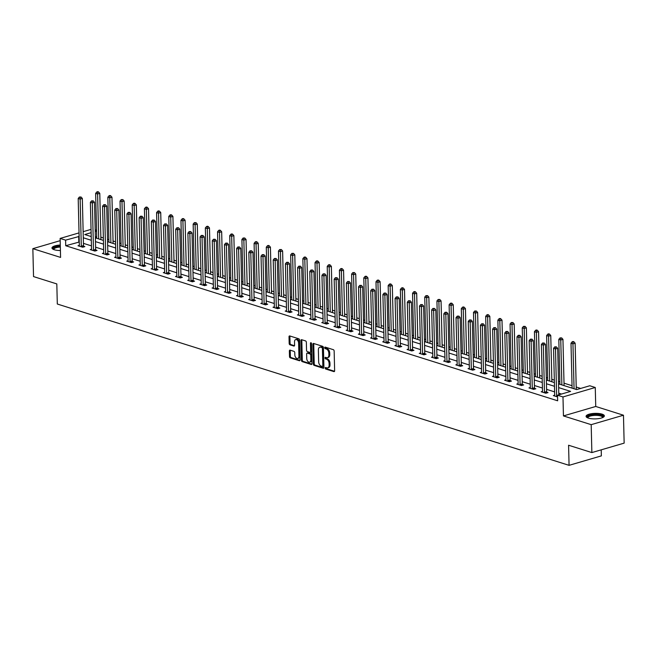 <?xml version="1.0" encoding="UTF-8"?>
<svg xmlns="http://www.w3.org/2000/svg" width="657" height="657" viewBox="0 0 657 657"><rect width="100%" height="100%" fill="white"/><g stroke="black" fill="none" stroke-linecap="round" stroke-linejoin="round"><path stroke-width="0.99" d="M325.19 368.101A0.805 0.509 -106.3 0 0 325.741 369.045L333.896 371.607A1.15 0.723 -106.3 0 0 334.191 371.616A1.15 0.723 -106.3 0 0 334.635 370.753L334.15 351.027A1.15 0.723 -106.3 0 0 333.354 349.688L325.207 347.118A0.805 0.509 -106.3 0 0 325.248 348.653L326.299 348.99A3.679 2.324 -106.3 0 1 328.845 353.269L328.878 354.911A3.679 2.324 -106.3 0 1 327.457 357.671A3.679 2.324 -106.3 0 1 326.513 357.646L325.461 357.318A0.805 0.509 -106.3 0 0 325.494 358.845L326.554 359.182A3.679 2.324 -106.3 0 1 329.091 363.461L329.132 365.103A3.679 2.324 -106.3 0 1 327.712 367.863A3.679 2.324 -106.3 0 1 326.759 367.838L325.708 367.509A0.805 0.509 -106.3 0 0 325.19 368.101M326.077 367.624A0.805 0.509 -106.3 0 0 326.619 368.782L334.536 371.279M325.585 347.241A0.805 0.509 -106.3 0 0 326.118 348.399L327.17 348.736L326.299 348.99M325.831 357.433A0.805 0.509 -106.3 0 0 326.365 358.591L327.424 358.927L326.554 359.182M60.288 245.028A9.141 2.759 -1.4 0 0 51.969 247.985A9.141 2.759 -1.4 0 0 54.301 249.75A9.141 2.759 -1.4 0 0 60.419 250.522M588.409 418.115A9.141 2.759 -1.4 0 0 598.511 418.624A9.141 2.759 -1.4 0 0 604.35 415.897A9.141 2.759 -1.4 0 0 602.017 414.132A9.141 2.759 -1.4 0 0 591.924 413.623A9.141 2.759 -1.4 0 0 586.077 416.341A9.141 2.759 -1.4 0 0 588.409 418.115M290.107 350.14A1.15 0.723 -106.3 0 0 289.811 350.132A1.15 0.723 -106.3 0 0 289.367 350.994L289.499 356.529A1.15 0.723 -106.3 0 0 290.295 357.868L299.346 360.718A1.15 0.723 -106.3 0 0 299.641 360.726A1.15 0.723 -106.3 0 0 300.085 359.864L299.6 340.137A1.15 0.723 -106.3 0 0 298.812 338.798L289.762 335.949A1.15 0.723 -106.3 0 0 289.458 335.941A1.15 0.723 -106.3 0 0 289.014 336.803L289.179 343.488A1.15 0.723 -106.3 0 0 289.975 344.826L293.851 346.042A1.15 0.723 -106.3 0 0 294.147 346.05A1.15 0.723 -106.3 0 0 294.591 345.188L294.508 341.878A3.08 1.938 -106.3 0 1 295.691 339.57A3.08 1.938 -106.3 0 1 298.607 343.168L298.927 356.16A3.08 1.938 -106.3 0 1 297.744 358.459A3.08 1.938 -106.3 0 1 294.821 354.862L294.771 352.702A1.15 0.723 -106.3 0 0 293.975 351.364L290.107 350.14M79.259 242.039L65.725 245.734L65.593 240.15L60.124 238.425L79.037 232.89M591.867 452.574L591.185 424.66L623.468 415.216L624.15 443.13L591.867 452.574L568.584 445.241L569.069 465.337L57.307 304.019L56.814 283.923L33.532 276.581L32.85 248.666L60.584 257.413L60.124 238.425M623.468 415.216L595.735 406.469L563.443 415.922L591.185 424.66M563.443 415.922L562.983 396.943L557.514 395.218L570.605 391.383L558.647 387.614M65.725 245.734L557.645 400.795L557.514 395.218M313.348 364.044A1.15 0.723 -106.3 0 0 314.145 365.382L323.195 368.24A1.15 0.723 -106.3 0 0 323.49 368.248A1.15 0.723 -106.3 0 0 323.934 367.386L323.449 347.652A1.15 0.723 -106.3 0 0 322.661 346.321L313.611 343.463A1.15 0.723 -106.3 0 0 313.315 343.455A1.15 0.723 -106.3 0 0 312.872 344.317L313.348 364.044L314.227 363.789A1.15 0.723 -106.3 0 0 315.015 365.128L323.844 367.912M311.27 364.479L302.22 361.629A1.15 0.723 -106.3 0 1 301.423 360.291L300.947 340.564A1.15 0.723 -106.3 0 1 301.391 339.702A1.15 0.723 -106.3 0 1 301.686 339.71L305.554 340.926A1.15 0.723 -106.3 0 1 306.351 342.264L306.548 350.263A1.15 0.723 -106.3 0 0 307.336 351.602L309.907 352.415A1.15 0.723 -106.3 0 0 310.203 352.423A1.15 0.723 -106.3 0 0 310.646 351.561L310.449 343.225A0.805 0.509 -106.3 0 1 311.517 343.57L312.009 363.625A1.15 0.723 -106.3 0 1 311.566 364.487A1.15 0.723 -106.3 0 1 311.27 364.479L311.812 364.323M60.181 240.667L32.85 248.666M569.069 465.337L601.36 455.884L601.212 449.84M561.489 394.052L558.779 393.198M554.615 391.884L546.591 389.355M542.427 388.041L534.404 385.511M530.24 384.197L522.216 381.668M518.053 380.362L510.029 377.832M505.857 376.518L497.842 373.989M493.67 372.675L485.654 370.146M481.482 368.832L473.459 366.302M469.295 364.988L461.271 362.459M457.108 361.145L449.084 358.615M444.92 357.309L436.897 354.78M432.725 353.466L424.709 350.937M420.537 349.623L412.522 347.093M408.35 345.779L400.327 343.25M396.163 341.936L388.139 339.406M383.975 338.092L375.952 335.563M371.788 334.249L363.764 331.728M359.601 330.414L351.577 327.884M347.405 326.57L339.39 324.041M335.218 322.727L327.202 320.197M323.03 318.883L315.007 316.354M310.843 315.04L302.82 312.51M298.656 311.196L290.632 308.675M286.468 307.361L278.445 304.832M274.273 303.518L266.257 300.988M262.086 299.674L254.07 297.145M249.898 295.831L241.875 293.301M237.711 291.987L229.687 289.458M225.523 288.144L217.5 285.623M213.336 284.309L205.312 281.779M201.149 280.465L193.125 277.936M188.953 276.622L180.938 274.092M176.766 272.778L168.75 270.249M164.579 268.935L156.555 266.405M152.391 265.091L144.368 262.57M140.204 261.256L132.18 258.727M128.016 257.413L119.993 254.883M115.821 253.569L107.805 251.04M103.634 249.726L95.618 247.196M91.446 245.882L83.423 243.353M554.697 395.202L553.35 395.596L557.555 396.918M542.51 391.358L541.163 391.753L545.852 393.231L548.028 392.59L546.764 392.196M530.322 387.515L528.975 387.909L533.656 389.387L535.841 388.755L534.576 388.353M518.127 383.68L516.78 384.074L521.469 385.552L523.654 384.912L522.389 384.509M505.939 379.836L504.592 380.231L509.282 381.709L511.466 381.068L510.202 380.666M493.752 375.993L492.405 376.387L497.094 377.865L499.279 377.225L498.014 376.831M481.565 372.149L480.218 372.544L484.907 374.022L487.083 373.381L485.819 372.987M469.377 368.306L468.03 368.7L472.72 370.178L474.896 369.538L473.631 369.144M457.19 364.463L455.843 364.857L460.524 366.335L462.709 365.703L461.444 365.3M445.003 360.627L443.647 361.022L448.337 362.492L450.521 361.859L449.257 361.457M432.807 356.784L431.46 357.178L436.149 358.656L438.334 358.016L437.069 357.613M420.62 352.94L419.273 353.335L423.962 354.813L426.147 354.172L424.882 353.778M408.432 349.097L407.085 349.491L411.775 350.969L413.951 350.329L412.686 349.935M396.245 345.253L394.898 345.648L399.587 347.126L401.764 346.485L400.499 346.091M384.058 341.41L382.711 341.804L387.4 343.283L389.576 342.65L388.312 342.248M371.87 337.575L370.523 337.969L375.204 339.439L377.389 338.807L376.124 338.404M359.675 333.731L358.328 334.126L363.017 335.604L365.202 334.963L363.937 334.561M347.487 329.888L346.14 330.282L350.83 331.76L353.014 331.12L351.75 330.717M335.3 326.044L333.953 326.439L338.642 327.917L340.827 327.276L339.562 326.882M323.113 322.201L321.766 322.595L326.455 324.073L328.631 323.433L327.367 323.039M310.925 318.358L309.578 318.752L314.268 320.23L316.444 319.598L315.179 319.195M298.738 314.514L297.391 314.908L302.072 316.387L304.257 315.754L302.992 315.352M286.551 310.679L285.195 311.073L289.885 312.551L292.069 311.911L290.805 311.508M274.355 306.835L273.008 307.23L277.697 308.708L279.882 308.067L278.617 307.665M262.168 302.992L260.821 303.386L265.51 304.864L267.695 304.224L266.43 303.83M249.98 299.149L248.633 299.543L253.323 301.021L255.499 300.38L254.234 299.986M237.793 295.305L236.446 295.699L241.135 297.178L243.312 296.537L242.047 296.143M225.606 291.462L224.259 291.856L228.948 293.334L231.124 292.702L229.86 292.299M213.418 287.626L212.071 288.021L216.753 289.499L218.937 288.858L217.672 288.456M201.223 283.783L199.876 284.177L204.565 285.655L206.75 285.015L205.485 284.612M189.035 279.939L187.688 280.334L192.378 281.812L194.562 281.171L193.298 280.777M176.848 276.096L175.501 276.49L180.19 277.968L182.375 277.328L181.11 276.934M164.661 272.253L163.314 272.647L168.003 274.125L170.179 273.484L168.915 273.09M152.473 268.409L151.126 268.803L155.816 270.282L157.992 269.649L156.727 269.247M140.286 264.574L138.939 264.968L143.62 266.446L145.805 265.806L144.54 265.403M128.099 260.73L126.744 261.125L131.433 262.603L133.617 261.962L132.353 261.56M115.903 256.887L114.556 257.281L119.245 258.759L121.43 258.119L120.165 257.725M103.716 253.044L102.369 253.438L107.058 254.916L109.243 254.275L107.978 253.881M91.528 249.2L90.181 249.594L94.871 251.073L97.047 250.432L95.782 250.038M79.341 245.357L77.994 245.751L82.683 247.229L84.86 246.597L83.595 246.194M580.689 388.435L576.205 387.022M572.042 385.708L564.018 383.179M559.854 381.865L558.491 381.438M554.327 380.124L551.831 379.335M547.667 378.021L546.304 377.594M542.14 376.28L539.643 375.492M535.471 374.178L534.116 373.751M529.953 372.437L527.456 371.648M523.284 370.334L521.929 369.907M517.765 368.593L515.269 367.813M511.097 366.499L509.742 366.064M505.57 364.758L503.073 363.97M498.909 362.656L497.554 362.229M493.382 360.915L490.886 360.126M486.722 358.812L485.367 358.385M481.195 357.071L478.698 356.283M474.535 354.969L473.171 354.542M469.008 353.228L466.511 352.439M462.339 351.125L460.984 350.698M456.82 349.384L454.324 348.596M450.152 347.282L448.797 346.855M444.633 345.541L442.136 344.753M437.964 343.447L436.609 343.011M432.437 341.706L429.941 340.917M425.777 339.603L424.422 339.176M420.25 337.862L417.753 337.074M413.59 335.76L412.235 335.333M408.063 334.019L405.566 333.23M401.402 331.916L400.039 331.489M395.875 330.175L393.379 329.387M389.215 328.073L387.852 327.646M383.688 326.332L381.191 325.543M377.019 324.23L375.664 323.802M371.501 322.488L369.004 321.7M364.832 320.394L363.477 319.959M359.313 318.645L356.817 317.865M352.645 316.551L351.29 316.124M347.118 314.81L344.621 314.021M340.457 312.707L339.102 312.28M334.93 310.966L332.434 310.178M328.27 308.864L326.915 308.437M322.743 307.123L320.246 306.334M316.083 305.02L314.719 304.593M310.556 303.279L308.059 302.491M303.887 301.177L302.532 300.75M298.368 299.436L295.872 298.648M291.7 297.334L290.345 296.907M286.181 295.593L283.684 294.812M279.512 293.498L278.157 293.071M273.985 291.757L271.489 290.969M267.325 289.655L265.97 289.228M261.798 287.914L259.301 287.125M255.138 285.811L253.783 285.384M249.611 284.07L247.114 283.282M242.95 281.968L241.587 281.541M237.423 280.227L234.927 279.439M230.763 278.125L229.4 277.697M225.236 276.383L222.739 275.595M218.567 274.281L217.212 273.854M213.049 272.54L210.552 271.76M206.38 270.446L205.025 270.019M200.861 268.705L198.365 267.916M194.193 266.602L192.838 266.175M188.666 264.861L186.169 264.073M182.005 262.759L180.65 262.332M176.478 261.018L173.982 260.229M169.818 258.915L168.463 258.488M164.291 257.174L161.794 256.386M157.631 255.072L156.267 254.645M152.104 253.331L149.607 252.543M145.435 251.229L144.08 250.802M139.916 249.488L137.42 248.707M133.248 247.393L131.893 246.966M127.729 245.652L125.232 244.864M121.06 243.55L119.705 243.123M115.533 241.809L113.037 241.02M108.873 239.706L107.518 239.279M103.346 237.965L100.85 237.177M96.702 236.668L95.364 237.054M95.191 229.851L96.546 230.278M558.557 383.877L576.706 389.593L589.797 385.766L595.267 387.49L562.983 396.943M595.735 406.469L595.267 387.49M83.143 231.691L91.044 229.375M79.119 236.463L65.593 240.15M554.475 386.3L546.46 383.77M542.288 382.456L534.272 379.935M530.1 378.621L522.077 376.091M517.913 374.777L509.889 372.248M505.726 370.934L497.702 368.405M493.538 367.091L485.515 364.561M481.351 363.247L473.327 360.718M469.155 359.404L461.14 356.882M456.968 355.568L448.945 353.039M444.781 351.725L436.757 349.195M432.593 347.882L424.57 345.352M420.406 344.038L412.382 341.509M408.219 340.195L400.195 337.665M396.023 336.351L388.008 333.822M383.836 332.516L375.82 329.986M371.648 328.672L363.625 326.143M359.461 324.829L351.438 322.3M347.274 320.986L339.25 318.456M335.086 317.142L327.063 314.613M322.891 313.299L314.875 310.769M310.704 309.463L302.688 306.934M298.516 305.62L290.493 303.091M286.329 301.777L278.305 299.247M274.141 297.933L266.118 295.404M261.954 294.09L253.93 291.56M249.767 290.246L241.743 287.717M237.571 286.403L229.556 283.881M225.384 282.567L217.368 280.038M213.197 278.724L205.173 276.195M201.009 274.881L192.986 272.351M188.822 271.037L180.798 268.508M176.634 267.194L168.611 264.664M164.439 263.35L156.423 260.829M152.252 259.515L144.236 256.986M140.064 255.672L132.041 253.142M127.877 251.828L119.853 249.299M115.689 247.985L107.666 245.455M103.502 244.141L95.479 241.612M91.315 240.298L83.291 237.777M91.126 232.677L84.786 234.533L91.216 236.561M95.388 237.875L103.412 240.405M107.576 241.719L115.599 244.24M119.763 245.554L127.787 248.083M131.95 249.397L139.974 251.927M144.138 253.241L152.161 255.77M156.333 257.084L164.349 259.614M168.52 260.928L176.544 263.457M180.708 264.771L188.731 267.292M192.895 268.606L200.919 271.136M205.083 272.45L213.106 274.979M217.27 276.293L225.294 278.823M229.465 280.137L237.481 282.666M241.653 283.98L249.668 286.509M253.84 287.823L261.864 290.345M266.028 291.659L274.051 294.188M278.215 295.502L286.238 298.032M290.402 299.346L298.426 301.875M302.59 303.189L310.613 305.719M314.785 307.033L322.801 309.562M326.972 310.876L334.996 313.397M339.16 314.711L347.183 317.241M351.347 318.555L359.371 321.084M363.535 322.398L371.558 324.928M375.722 326.242L383.745 328.771M387.917 330.085L395.933 332.614M400.105 333.928L408.12 336.458M412.292 337.764L420.316 340.293M424.479 341.607L432.503 344.137M436.667 345.451L444.69 347.98M448.854 349.294L456.878 351.824M461.05 353.137L469.065 355.667M473.237 356.981L481.252 359.51M485.424 360.824L493.448 363.346M497.612 364.66L505.635 367.189M509.799 368.503L517.823 371.033M521.987 372.347L530.01 374.876M534.174 376.19L542.197 378.719M546.369 380.033L554.385 382.563M96.571 231.083L95.232 231.478M78.815 241.899L78.684 236.323M327.712 367.863L328.582 367.608A3.679 2.324 -106.3 0 0 330.003 364.849L329.132 365.103M327.424 358.927A3.679 2.324 -106.3 0 1 329.962 363.206L330.003 364.849M327.457 357.671L328.336 357.416A3.679 2.324 -106.3 0 0 329.757 354.657L328.878 354.911M327.17 348.736A3.679 2.324 -106.3 0 1 329.715 353.014L329.757 354.657M313.832 343.537A1.15 0.723 -106.3 0 0 313.742 344.063L314.227 363.789M322.316 366.434A0.805 0.509 -106.3 0 0 322.833 365.842L322.406 348.522A0.805 0.509 -106.3 0 0 321.856 347.586L320.739 347.233A3.679 2.324 -106.3 0 0 319.795 347.208A3.679 2.324 -106.3 0 0 318.374 349.967L318.661 361.802A3.679 2.324 -106.3 0 0 321.199 366.089L322.316 366.434M323.187 366.179A0.805 0.509 -106.3 0 0 323.704 365.579L322.833 365.842M319.795 347.208L320.665 346.953A3.679 2.324 -106.3 0 1 321.61 346.978L322.727 347.331A0.805 0.509 -106.3 0 1 323.285 348.267L323.704 365.579M311.911 364.15L303.091 361.366L302.22 361.629M301.908 339.776A1.15 0.723 -106.3 0 0 301.818 340.301L302.302 360.036A1.15 0.723 -106.3 0 0 303.091 361.366M310.777 352.16A1.15 0.723 -106.3 0 0 311.081 352.168A1.15 0.723 -106.3 0 0 311.525 351.306L311.319 342.97L310.449 343.225M306.745 358.566A3.08 1.938 -106.3 0 0 309.661 362.163A3.08 1.938 -106.3 0 0 310.851 359.864L310.736 355.281A1.15 0.723 -106.3 0 0 309.948 353.951L307.377 353.137A1.15 0.723 -106.3 0 0 307.082 353.129A1.15 0.723 -106.3 0 0 306.638 353.992L306.745 358.566M309.661 362.163L310.539 361.908A3.08 1.938 -106.3 0 0 311.722 359.609L310.851 359.864M307.706 353.039A1.15 0.723 -106.3 0 1 307.952 352.875A1.15 0.723 -106.3 0 1 308.248 352.883L310.818 353.688A1.15 0.723 -106.3 0 1 311.615 355.026L311.722 359.609M297.744 358.459L298.615 358.205A3.08 1.938 -106.3 0 0 299.797 355.897L298.927 356.16M295.691 339.57L296.57 339.316A3.08 1.938 -106.3 0 1 299.485 342.913L299.797 355.897M289.983 336.014A1.15 0.723 -106.3 0 0 289.893 336.548L290.057 343.233A1.15 0.723 -106.3 0 0 290.846 344.572L294.492 345.722M290.328 350.214A1.15 0.723 -106.3 0 0 290.238 350.739L290.369 356.275A1.15 0.723 -106.3 0 0 291.166 357.613L299.986 360.389M576.271 389.453L575.138 343.2L572.953 343.833L570.999 343.217L572.099 388.139M574.054 388.755L572.953 343.833L572.986 342.01L573.865 341.755L573.076 341.509L572.206 341.763L572.986 342.01M570.999 343.217L572.206 341.763M573.865 341.755L575.138 343.2M558.82 394.832L557.686 348.309L555.502 348.941L556.651 396.064A1.174 0.739 -106.3 0 0 556.725 396.5L556.775 396.672M555.535 347.118L556.413 346.863L554.754 346.871L555.535 347.118L555.502 348.941L553.547 348.325L554.705 395.448A1.174 0.739 -106.3 0 1 554.656 395.843L554.615 395.999M557.686 348.309L556.413 346.863M554.754 346.871L553.547 348.325M587.621 417.827A7.909 2.39 178.6 0 1 587.728 416.439A7.909 2.39 178.6 0 1 597.476 414.674A7.909 2.39 178.6 0 1 602.88 417.45M602.543 417.606A7.326 2.209 -1.4 0 0 602.568 417.392A7.326 2.209 -1.4 0 0 596.375 415.364A7.326 2.209 -1.4 0 0 588.294 417.039A7.326 2.209 -1.4 0 0 587.933 417.753A7.326 2.209 -1.4 0 0 587.966 417.967M604.21 416.398A9.083 2.743 -1.4 0 0 595.989 414.263A9.083 2.743 -1.4 0 0 586.611 416.349A9.083 2.743 -1.4 0 0 586.241 416.842M60.304 245.94A9.083 2.743 -1.4 0 0 52.133 248.477M53.504 249.463A7.909 2.39 178.6 0 1 60.313 246.293M60.337 247.032A7.326 2.209 -1.4 0 0 53.817 249.389A7.326 2.209 -1.4 0 0 53.858 249.603M564.076 385.618L562.95 339.357L560.766 339.989L558.811 339.382L559.912 384.304M561.866 384.92L560.766 339.989L560.799 338.166L561.669 337.912L560.019 337.92L560.799 338.166M558.811 339.382L560.019 337.92M561.669 337.912L562.95 339.357M551.888 381.774L550.763 335.513L548.579 336.154L546.624 335.538L547.724 380.46M549.679 381.076L548.579 336.154L548.611 334.323L549.482 334.068L548.702 333.822L547.831 334.076L548.611 334.323M546.624 335.538L547.831 334.076M549.482 334.068L550.763 335.513M544.464 392.221L546.649 391.58L545.499 344.465L543.314 345.106L544.464 392.221A1.174 0.739 -106.3 0 0 544.53 392.656L544.587 392.837M543.347 343.274L544.218 343.02L542.567 343.028L543.347 343.274L543.314 345.106L541.36 344.49L542.51 391.605A1.174 0.739 -106.3 0 1 542.468 392.007L542.427 392.155M546.649 391.58A1.174 0.739 -106.3 0 0 546.714 392.015L546.961 392.902M545.499 344.465L544.218 343.02M542.567 343.028L541.36 344.49M532.277 388.377L534.461 387.737L533.312 340.622L531.127 341.262L532.277 388.377A1.174 0.739 -106.3 0 0 532.342 388.813L532.392 388.993M531.16 339.431L532.03 339.176L530.38 339.184L531.16 339.431L531.127 341.262L529.172 340.646L530.322 387.761A1.174 0.739 -106.3 0 1 530.281 388.164L530.24 388.312M534.461 387.737A1.174 0.739 -106.3 0 0 534.527 388.172L534.773 389.067M533.312 340.622L532.03 339.176M530.38 339.184L529.172 340.646M539.701 377.931L538.568 331.67L536.391 332.311L534.437 331.695L535.537 376.617M537.483 377.233L536.391 332.311L536.424 330.479L537.295 330.225L536.514 329.978L535.644 330.233L536.424 330.479M534.437 331.695L535.644 330.233M537.295 330.225L538.568 331.67M527.514 374.088L526.38 327.827L524.204 328.467L522.249 327.851L523.342 372.774M525.296 373.39L524.204 328.467L524.237 326.636L525.107 326.381L523.457 326.389L524.237 326.636M522.249 327.851L523.457 326.389M525.107 326.381L526.38 327.827M515.326 370.244L514.193 323.983L512.008 324.624L510.062 324.008L511.154 368.93M513.109 369.546L512.008 324.624L512.049 322.801L512.92 322.538L511.261 322.554L512.049 322.801M510.062 324.008L511.261 322.554M512.92 322.538L514.193 323.983M520.089 384.534L522.274 383.902L521.116 336.778L518.94 337.419L520.089 384.534A1.174 0.739 -106.3 0 0 520.155 384.969L520.204 385.15M518.973 335.587L519.843 335.333L518.192 335.341L518.973 335.587L518.94 337.419L516.985 336.803L518.135 383.918A1.174 0.739 -106.3 0 1 518.094 384.32L518.044 384.468M522.274 383.902A1.174 0.739 -106.3 0 0 522.34 384.329L522.586 385.224M521.116 336.778L519.843 335.333M518.192 335.341L516.985 336.803M507.902 380.69L510.078 380.058L508.929 332.935L506.752 333.575L507.902 380.69A1.174 0.739 -106.3 0 0 507.968 381.126L508.017 381.306M506.785 331.752L507.656 331.489L506.005 331.506L506.785 331.752L506.752 333.575L504.798 332.959L505.947 380.083A1.174 0.739 -106.3 0 1 505.898 380.477L505.857 380.625M510.078 380.058A1.174 0.739 -106.3 0 0 510.152 380.493L510.399 381.38M508.929 332.935L507.656 331.489M506.005 331.506L504.798 332.959M495.715 376.855L497.891 376.215L496.741 329.091L494.557 329.732L495.715 376.855A1.174 0.739 -106.3 0 0 495.78 377.29L495.83 377.463M494.598 327.909L495.468 327.654L493.809 327.662L494.598 327.909L494.557 329.732L492.61 329.116L493.76 376.239A1.174 0.739 -106.3 0 1 493.711 376.633L493.67 376.781M497.891 376.215A1.174 0.739 -106.3 0 0 497.957 376.65L498.211 377.537M496.741 329.091L495.468 327.654M493.809 327.662L492.61 329.116M503.139 366.401L502.005 320.148L499.821 320.78L497.866 320.164L498.967 365.087M500.921 365.703L499.821 320.78L499.854 318.957L500.733 318.702L499.944 318.456L499.074 318.711L499.854 318.957M497.866 320.164L499.074 318.711M500.733 318.702L502.005 320.148M483.527 373.012L485.704 372.371L484.554 325.256L482.369 325.888L483.527 373.012A1.174 0.739 -106.3 0 0 483.593 373.447L483.642 373.619M482.402 324.065L483.281 323.811L481.622 323.819L482.402 324.065L482.369 325.888L480.415 325.272L481.573 372.396A1.174 0.739 -106.3 0 1 481.524 372.79L481.482 372.946M485.704 372.371A1.174 0.739 -106.3 0 0 485.769 372.806L486.024 373.693M484.554 325.256L483.281 323.811M481.622 323.819L480.415 325.272M490.943 362.565L489.818 316.304L487.634 316.937L485.679 316.329L486.78 361.251M488.734 361.867L487.634 316.937L487.666 315.114L488.537 314.859L487.757 314.613L486.886 314.867L487.666 315.114M485.679 316.329L486.886 314.867M488.537 314.859L489.818 316.304M471.332 369.168L473.516 368.528L472.367 321.413L470.182 322.053L471.332 369.168A1.174 0.739 -106.3 0 0 471.406 369.604L471.455 369.784M470.215 320.222L471.085 319.967L469.435 319.975L470.215 320.222L470.182 322.053L468.227 321.437L469.385 368.552A1.174 0.739 -106.3 0 1 469.336 368.955L469.295 369.103M473.516 368.528A1.174 0.739 -106.3 0 0 473.582 368.963L473.837 369.85M472.367 321.413L471.085 319.967M469.435 319.975L468.227 321.437M478.756 358.722L477.631 312.461L475.446 313.102L473.492 312.486L474.592 357.408M476.547 358.024L475.446 313.102L475.479 311.27L476.35 311.016L474.699 311.024L475.479 311.27M473.492 312.486L474.699 311.024M476.35 311.016L477.631 312.461M459.144 365.325L461.329 364.684L460.179 317.569L457.995 318.21L459.144 365.325A1.174 0.739 -106.3 0 0 459.21 365.76L459.259 365.941M458.028 316.378L458.898 316.124L457.247 316.132L458.028 316.378L457.995 318.21L456.04 317.594L457.19 364.709A1.174 0.739 -106.3 0 1 457.149 365.111L457.108 365.259M461.329 364.684A1.174 0.739 -106.3 0 0 461.395 365.12L461.641 366.015M460.179 317.569L458.898 316.124M457.247 316.132L456.04 317.594M466.569 354.879L465.443 308.618L463.259 309.258L461.304 308.642L462.405 353.565M464.359 354.18L463.259 309.258L463.292 307.427L464.162 307.172L463.382 306.926L462.512 307.18L463.292 307.427M461.304 308.642L462.512 307.18M464.162 307.172L465.443 308.618M446.957 361.481L449.142 360.849L447.992 313.726L445.807 314.366L446.957 361.481A1.174 0.739 -106.3 0 0 447.023 361.917L447.072 362.097M445.84 312.535L446.711 312.28L445.06 312.289L445.84 312.535L445.807 314.366L443.853 313.75L445.003 360.865A1.174 0.739 -106.3 0 1 444.961 361.268L444.912 361.416M449.142 360.849A1.174 0.739 -106.3 0 0 449.207 361.276L449.454 362.171M447.992 313.726L446.711 312.28M445.06 312.289L443.853 313.75M454.381 351.035L453.248 304.774L451.072 305.415L449.117 304.799L450.217 349.721M452.164 350.337L451.072 305.415L451.104 303.583L451.975 303.329L451.195 303.082L450.324 303.337L451.104 303.583M449.117 304.799L450.324 303.337M451.975 303.329L453.248 304.774M434.77 357.638L436.954 357.006L435.796 309.882L433.62 310.523L434.77 357.638A1.174 0.739 -106.3 0 0 434.835 358.073L434.885 358.254M433.653 308.691L434.523 308.437L432.873 308.453L433.653 308.691L433.62 310.523L431.665 309.907L432.815 357.022A1.174 0.739 -106.3 0 1 432.766 357.424L432.725 357.572M436.954 357.006A1.174 0.739 -106.3 0 0 437.02 357.441L437.266 358.328M435.796 309.882L434.523 308.437M432.873 308.453L431.665 309.907M442.194 347.192L441.061 300.931L438.884 301.571L436.93 300.955L438.022 345.878M439.976 346.494L438.884 301.571L438.917 299.748L439.788 299.485L438.129 299.502L438.917 299.748M436.93 300.955L438.129 299.502M439.788 299.485L441.061 300.931M422.582 353.803L424.759 353.162L423.609 306.039L421.433 306.679L422.582 353.803A1.174 0.739 -106.3 0 0 422.648 354.238L422.697 354.41M421.466 304.856L422.336 304.602L420.677 304.61L421.466 304.856L421.433 306.679L419.478 306.063L420.628 353.187A1.174 0.739 -106.3 0 1 420.579 353.581L420.537 353.729M424.759 353.162A1.174 0.739 -106.3 0 0 424.833 353.597L425.079 354.484M423.609 306.039L422.336 304.602M420.677 304.61L419.478 306.063M430.007 343.348L428.873 297.095L426.689 297.728L424.742 297.112L425.835 342.034M427.789 342.65L426.689 297.728L426.722 295.905L427.6 295.65L425.941 295.658L426.722 295.905M424.742 297.112L425.941 295.658M427.6 295.65L428.873 297.095M410.395 349.959L412.571 349.319L411.422 302.204L409.237 302.836L410.395 349.959A1.174 0.739 -106.3 0 0 410.461 350.395L410.51 350.567M409.27 301.013L410.149 300.758L408.49 300.766L409.27 301.013L409.237 302.836L407.291 302.22L408.44 349.343A1.174 0.739 -106.3 0 1 408.391 349.738L408.35 349.894M412.571 349.319A1.174 0.739 -106.3 0 0 412.637 349.754L412.892 350.641M411.422 302.204L410.149 300.758M408.49 300.766L407.291 302.22M417.819 339.513L416.686 293.252L414.501 293.884L412.547 293.268L413.647 338.199M415.602 338.815L414.501 293.884L414.534 292.061L415.413 291.807L414.624 291.56L413.754 291.815L414.534 292.061M412.547 293.268L413.754 291.815M415.413 291.807L416.686 293.252M398.199 346.116L400.384 345.475L399.234 298.36L397.05 299.001L398.199 346.116A1.174 0.739 -106.3 0 0 398.273 346.551L398.323 346.732M397.083 297.169L397.961 296.915L396.302 296.923L397.083 297.169L397.05 299.001L395.095 298.385L396.253 345.5A1.174 0.739 -106.3 0 1 396.204 345.902L396.163 346.05M400.384 345.475A1.174 0.739 -106.3 0 0 400.45 345.911L400.704 346.797M399.234 298.36L397.961 296.915M396.302 296.923L395.095 298.385M405.624 335.67L404.498 289.409L402.314 290.049L400.359 289.433L401.46 334.356M403.414 334.971L402.314 290.049L402.347 288.218L403.217 287.963L402.437 287.717L401.567 287.971L402.347 288.218M400.359 289.433L401.567 287.971M403.217 287.963L404.498 289.409M386.012 342.272L388.197 341.632L387.047 294.517L384.862 295.157L386.012 342.272A1.174 0.739 -106.3 0 0 386.078 342.708L386.135 342.888M384.895 293.326L385.766 293.071L384.115 293.079L384.895 293.326L384.862 295.157L382.908 294.541L384.058 341.656A1.174 0.739 -106.3 0 1 384.017 342.059L383.975 342.207M388.197 341.632A1.174 0.739 -106.3 0 0 388.262 342.067L388.509 342.954M387.047 294.517L385.766 293.071M384.115 293.079L382.908 294.541M393.436 331.826L392.311 285.565L390.127 286.206L388.172 285.59L389.273 330.512M391.227 331.128L390.127 286.206L390.159 284.374L391.03 284.12L390.25 283.873L389.379 284.128L390.159 284.374M388.172 285.59L389.379 284.128M391.03 284.12L392.311 285.565M373.825 338.429L376.009 337.797L374.86 290.673L372.675 291.314L373.825 338.429A1.174 0.739 -106.3 0 0 373.89 338.864L373.94 339.045M372.708 289.482L373.578 289.228L371.928 289.236L372.708 289.482L372.675 291.314L370.72 290.698L371.87 337.813A1.174 0.739 -106.3 0 1 371.829 338.215L371.788 338.363M376.009 337.797A1.174 0.739 -106.3 0 0 376.075 338.224L376.321 339.119M374.86 290.673L373.578 289.228M371.928 289.236L370.72 290.698M381.249 327.983L380.116 281.722L377.939 282.362L375.985 281.746L377.085 326.669M379.032 327.285L377.939 282.362L377.972 280.531L378.843 280.276L378.062 280.03L377.192 280.284L377.972 280.531M375.985 281.746L377.192 280.284M378.843 280.276L380.116 281.722M361.637 334.585L363.822 333.953L362.664 286.83L360.488 287.47L361.637 334.585A1.174 0.739 -106.3 0 0 361.703 335.021L361.752 335.201M360.521 285.639L361.391 285.384L359.74 285.393L360.521 285.639L360.488 287.47L358.533 286.854L359.683 333.97A1.174 0.739 -106.3 0 1 359.642 334.372L359.593 334.52M363.822 333.953A1.174 0.739 -106.3 0 0 363.888 334.388L364.134 335.275M362.664 286.83L361.391 285.384M359.74 285.393L358.533 286.854M369.062 324.139L367.928 277.878L365.752 278.519L363.797 277.903L364.89 322.825M366.844 323.441L365.752 278.519L365.785 276.696L366.655 276.433L365.875 276.186L365.005 276.449L365.785 276.696M363.797 277.903L365.005 276.449M366.655 276.433L367.928 277.878M349.45 330.75L351.626 330.11L350.477 282.986L348.3 283.627L349.45 330.75A1.174 0.739 -106.3 0 0 349.516 331.185L349.565 331.358M348.333 281.804L349.204 281.549L347.553 281.557L348.333 281.804L348.3 283.627L346.346 283.011L347.496 330.134A1.174 0.739 -106.3 0 1 347.446 330.528L347.405 330.676M351.626 330.11A1.174 0.739 -106.3 0 0 351.7 330.545L351.947 331.432M350.477 282.986L349.204 281.549M347.553 281.557L346.346 283.011M356.874 320.296L355.741 274.043L353.556 274.675L351.61 274.059L352.702 318.982M354.657 319.598L353.556 274.675L353.597 272.852L354.468 272.598L352.809 272.606L353.597 272.852M351.61 274.059L352.809 272.606M354.468 272.598L355.741 274.043M337.263 326.907L339.439 326.266L338.289 279.151L336.105 279.783L337.263 326.907A1.174 0.739 -106.3 0 0 337.328 327.342L337.378 327.514M336.146 277.96L337.016 277.706L335.357 277.714L336.146 277.96L336.105 279.783L334.158 279.168L335.308 326.291A1.174 0.739 -106.3 0 1 335.259 326.685L335.218 326.841M339.439 326.266A1.174 0.739 -106.3 0 0 339.505 326.701L339.759 327.588M338.289 279.151L337.016 277.706M335.357 277.714L334.158 279.168M344.687 316.452L343.554 270.199L341.369 270.832L339.414 270.216L340.515 315.146M342.469 315.762L341.369 270.832L341.402 269.009L342.281 268.754L341.492 268.508L340.622 268.762L341.402 269.009M339.414 270.216L340.622 268.762M342.281 268.754L343.554 270.199M325.075 323.063L327.252 322.423L326.102 275.308L323.917 275.948L325.075 323.063A1.174 0.739 -106.3 0 0 325.141 323.499L325.19 323.679M323.95 274.117L324.829 273.862L323.17 273.87L323.95 274.117L323.917 275.948L321.963 275.332L323.121 322.447A1.174 0.739 -106.3 0 1 323.072 322.85L323.03 322.998M327.252 322.423A1.174 0.739 -106.3 0 0 327.317 322.858L327.572 323.745M326.102 275.308L324.829 273.862M323.17 273.87L321.963 275.332M332.491 312.617L331.366 266.356L329.182 266.997L327.227 266.381L328.328 311.303M330.282 311.919L329.182 266.997L329.214 265.165L330.085 264.911L329.305 264.664L328.434 264.919L329.214 265.165M327.227 266.381L328.434 264.919M330.085 264.911L331.366 266.356M312.88 319.22L315.064 318.579L313.915 271.464L311.73 272.105L312.88 319.22A1.174 0.739 -106.3 0 0 312.954 319.655L313.003 319.836M311.763 270.273L312.633 270.019L310.983 270.027L311.763 270.273L311.73 272.105L309.776 271.489L310.933 318.604A1.174 0.739 -106.3 0 1 310.884 319.006L310.843 319.154M315.064 318.579A1.174 0.739 -106.3 0 0 315.13 319.015L315.385 319.902M313.915 271.464L312.633 270.019M310.983 270.027L309.776 271.489M320.304 308.774L319.179 262.513L316.994 263.153L315.04 262.537L316.14 307.46M318.095 308.076L316.994 263.153L317.027 261.322L317.898 261.067L317.117 260.821L316.247 261.075L317.027 261.322M315.04 262.537L316.247 261.075M317.898 261.067L319.179 262.513M300.692 315.376L302.877 314.736L301.727 267.621L299.543 268.261L300.692 315.376A1.174 0.739 -106.3 0 0 300.758 315.812L300.807 315.992M299.576 266.43L300.446 266.175L298.795 266.184L299.576 266.43L299.543 268.261L297.588 267.645L298.738 314.76A1.174 0.739 -106.3 0 1 298.697 315.163L298.656 315.311M302.877 314.736A1.174 0.739 -106.3 0 0 302.943 315.171L303.189 316.066M301.727 267.621L300.446 266.175M298.795 266.184L297.588 267.645M308.117 304.93L306.983 258.669L304.807 259.31L302.852 258.694L303.953 303.616M305.907 304.232L304.807 259.31L304.84 257.478L305.71 257.224L304.93 256.977L304.06 257.232L304.84 257.478M302.852 258.694L304.06 257.232M305.71 257.224L306.983 258.669M288.505 311.533L290.69 310.901L289.532 263.777L287.355 264.418L288.505 311.533A1.174 0.739 -106.3 0 0 288.571 311.968L288.62 312.149M287.388 262.586L288.259 262.332L286.608 262.34L287.388 262.586L287.355 264.418L285.401 263.802L286.551 310.917A1.174 0.739 -106.3 0 1 286.509 311.319L286.46 311.467M290.69 310.901A1.174 0.739 -106.3 0 0 290.755 311.336L291.002 312.223M289.532 263.777L288.259 262.332M286.608 262.34L285.401 263.802M295.929 301.087L294.796 254.826L292.62 255.466L290.665 254.85L291.765 299.773M293.712 300.389L292.62 255.466L292.652 253.643L293.523 253.38L291.872 253.397L292.652 253.643M290.665 254.85L291.872 253.397M293.523 253.38L294.796 254.826M276.318 307.698L278.502 307.057L277.344 259.934L275.168 260.574L276.318 307.698A1.174 0.739 -106.3 0 0 276.383 308.133L276.433 308.305M275.201 258.751L276.071 258.497L274.421 258.505L275.201 258.751L275.168 260.574L273.213 259.958L274.363 307.082A1.174 0.739 -106.3 0 1 274.314 307.476L274.273 307.624M278.502 307.057A1.174 0.739 -106.3 0 0 278.568 307.492L278.814 308.379M277.344 259.934L276.071 258.497M274.421 258.505L273.213 259.958M283.742 297.243L282.609 250.982L280.432 251.623L278.478 251.007L279.57 295.929M281.525 296.545L280.432 251.623L280.465 249.8L281.336 249.545L279.677 249.553L280.465 249.8M278.478 251.007L279.677 249.553M281.336 249.545L282.609 250.982M264.13 303.854L266.307 303.214L265.157 256.099L262.981 256.731L264.13 303.854A1.174 0.739 -106.3 0 0 264.196 304.29L264.245 304.462M263.014 254.908L263.884 254.653L262.225 254.661L263.014 254.908L262.981 256.731L261.026 256.115L262.176 303.238A1.174 0.739 -106.3 0 1 262.127 303.633L262.086 303.789M266.307 303.214A1.174 0.739 -106.3 0 0 266.381 303.649L266.627 304.536M265.157 256.099L263.884 254.653M262.225 254.661L261.026 256.115M271.555 293.4L270.421 247.147L268.237 247.779L266.29 247.163L267.383 292.094M269.337 292.702L268.237 247.779L268.27 245.956L269.148 245.702L268.368 245.455L267.489 245.71L268.27 245.956M266.29 247.163L267.489 245.71M269.148 245.702L270.421 247.147M251.943 300.011L254.119 299.37L252.97 252.255L250.785 252.896L251.943 300.011A1.174 0.739 -106.3 0 0 252.009 300.446L252.058 300.627M250.818 251.064L251.697 250.81L250.038 250.818L250.818 251.064L250.785 252.896L248.839 252.28L249.988 299.395A1.174 0.739 -106.3 0 1 249.939 299.797L249.898 299.945M254.119 299.37A1.174 0.739 -106.3 0 0 254.185 299.806L254.44 300.692M252.97 252.255L251.697 250.81M250.038 250.818L248.839 252.28M259.367 289.565L258.234 243.304L256.049 243.944L254.095 243.328L255.195 288.251M257.15 288.866L256.049 243.944L256.082 242.113L256.961 241.858L256.173 241.612L255.302 241.866L256.082 242.113M254.095 243.328L255.302 241.866M256.961 241.858L258.234 243.304M239.748 296.167L241.932 295.527L240.782 248.412L238.598 249.052L239.748 296.167A1.174 0.739 -106.3 0 0 239.821 296.603L239.871 296.783M238.631 247.221L239.509 246.966L237.85 246.975L238.631 247.221L238.598 249.052L236.643 248.436L237.801 295.551A1.174 0.739 -106.3 0 1 237.752 295.954L237.711 296.102M241.932 295.527A1.174 0.739 -106.3 0 0 241.998 295.962L242.252 296.849M240.782 248.412L239.509 246.966M237.85 246.975L236.643 248.436M247.172 285.721L246.047 239.46L243.862 240.101L241.907 239.485L243.008 284.407M244.962 285.023L243.862 240.101L243.895 238.269L244.765 238.015L243.115 238.023L243.895 238.269M241.907 239.485L243.115 238.023M244.765 238.015L246.047 239.46M227.56 292.324L229.745 291.683L228.595 244.568L226.41 245.209L227.56 292.324A1.174 0.739 -106.3 0 0 227.626 292.759L227.683 292.94M226.443 243.377L227.314 243.123L225.663 243.131L226.443 243.377L226.41 245.209L224.456 244.593L225.606 291.708A1.174 0.739 -106.3 0 1 225.565 292.11L225.523 292.258M229.745 291.683A1.174 0.739 -106.3 0 0 229.81 292.119L230.057 293.014M228.595 244.568L227.314 243.123M225.663 243.131L224.456 244.593M234.984 281.878L233.859 235.617L231.675 236.257L229.72 235.641L230.821 280.564M232.775 281.18L231.675 236.257L231.707 234.426L232.578 234.171L231.798 233.925L230.927 234.179L231.707 234.426M229.72 235.641L230.927 234.179M232.578 234.171L233.859 235.617M215.373 288.48L217.557 287.848L216.408 240.725L214.223 241.365L215.373 288.48A1.174 0.739 -106.3 0 0 215.439 288.916L215.488 289.096M214.256 239.534L215.126 239.279L213.476 239.288L214.256 239.534L214.223 241.365L212.268 240.749L213.418 287.865A1.174 0.739 -106.3 0 1 213.377 288.267L213.336 288.415M217.557 287.848A1.174 0.739 -106.3 0 0 217.623 288.283L217.869 289.17M216.408 240.725L215.126 239.279M213.476 239.288L212.268 240.749M222.797 278.034L221.664 231.773L219.487 232.414L217.533 231.798L218.633 276.72M220.58 277.336L219.487 232.414L219.52 230.582L220.391 230.328L219.61 230.081L218.74 230.336L219.52 230.582M217.533 231.798L218.74 230.336M220.391 230.328L221.664 231.773M203.185 284.645L205.37 284.005L204.212 236.881L202.036 237.522L203.185 284.645A1.174 0.739 -106.3 0 0 203.251 285.072L203.3 285.253M202.069 235.699L202.939 235.436L201.288 235.452L202.069 235.699L202.036 237.522L200.081 236.906L201.231 284.029A1.174 0.739 -106.3 0 1 201.19 284.424L201.141 284.571M205.37 284.005A1.174 0.739 -106.3 0 0 205.436 284.44L205.682 285.327M204.212 236.881L202.939 235.436M201.288 235.452L200.081 236.906M210.61 274.191L209.476 227.93L207.3 228.57L205.345 227.954L206.438 272.877M208.392 273.493L207.3 228.57L207.333 226.747L208.203 226.493L207.423 226.246L206.553 226.501L207.333 226.747M205.345 227.954L206.553 226.501M208.203 226.493L209.476 227.93M190.998 280.802L193.174 280.161L192.025 233.046L189.848 233.678L190.998 280.802A1.174 0.739 -106.3 0 0 191.064 281.237L191.113 281.41M189.881 231.855L190.752 231.601L189.101 231.609L189.881 231.855L189.848 233.678L187.894 233.063L189.044 280.186A1.174 0.739 -106.3 0 1 188.994 280.58L188.953 280.736M193.174 280.161A1.174 0.739 -106.3 0 0 193.248 280.596L193.495 281.483M192.025 233.046L190.752 231.601M189.101 231.609L187.894 233.063M198.422 270.347L197.289 224.094L195.104 224.727L193.158 224.111L194.25 269.033M196.205 269.649L195.104 224.727L195.137 222.904L196.016 222.649L194.357 222.657L195.137 222.904M193.158 224.111L194.357 222.657M196.016 222.649L197.289 224.094M178.811 276.958L180.987 276.318L179.837 229.203L177.653 229.835L178.811 276.958A1.174 0.739 -106.3 0 0 178.876 277.394L178.926 277.574M177.686 228.012L178.564 227.757L176.905 227.765L177.686 228.012L177.653 229.835L175.706 229.227L176.856 276.342A1.174 0.739 -106.3 0 1 176.807 276.737L176.766 276.893M180.987 276.318A1.174 0.739 -106.3 0 0 181.053 276.753L181.307 277.64M179.837 229.203L178.564 227.757M176.905 227.765L175.706 229.227M186.235 266.512L185.102 220.251L182.917 220.892L180.962 220.276L182.063 265.198M184.017 265.814L182.917 220.892L182.95 219.06L183.829 218.806L183.04 218.559L182.17 218.814L182.95 219.06M180.962 220.276L182.17 218.814M183.829 218.806L185.102 220.251M166.623 273.115L168.8 272.474L167.65 225.359L165.465 226L166.623 273.115A1.174 0.739 -106.3 0 0 166.689 273.55L166.738 273.731M165.498 224.168L166.377 223.914L164.718 223.922L165.498 224.168L165.465 226L163.511 225.384L164.669 272.499A1.174 0.739 -106.3 0 1 164.62 272.901L164.579 273.049M168.8 272.474A1.174 0.739 -106.3 0 0 168.865 272.91L169.12 273.797M167.65 225.359L166.377 223.914M164.718 223.922L163.511 225.384M174.039 262.669L172.914 216.408L170.73 217.048L168.775 216.432L169.876 261.355M171.83 261.971L170.73 217.048L170.763 215.217L171.633 214.962L170.853 214.716L169.982 214.97L170.763 215.217M168.775 216.432L169.982 214.97M171.633 214.962L172.914 216.408M154.428 269.271L156.612 268.631L155.463 221.516L153.278 222.156L154.428 269.271A1.174 0.739 -106.3 0 0 154.502 269.707L154.551 269.887M153.311 220.325L154.181 220.07L152.531 220.079L153.311 220.325L153.278 222.156L151.324 221.54L152.481 268.656A1.174 0.739 -106.3 0 1 152.432 269.058L152.391 269.206M156.612 268.631A1.174 0.739 -106.3 0 0 156.678 269.066L156.933 269.961M155.463 221.516L154.181 220.07M152.531 220.079L151.324 221.54M161.852 258.825L160.727 212.564L158.542 213.205L156.588 212.589L157.688 257.511M159.643 258.127L158.542 213.205L158.575 211.373L159.446 211.119L158.666 210.872L157.795 211.127L158.575 211.373M156.588 212.589L157.795 211.127M159.446 211.119L160.727 212.564M142.24 265.428L144.425 264.796L143.275 217.672L141.091 218.313L142.24 265.428A1.174 0.739 -106.3 0 0 142.306 265.863L142.355 266.044M141.124 216.482L141.994 216.227L140.343 216.235L141.124 216.482L141.091 218.313L139.136 217.697L140.286 264.812A1.174 0.739 -106.3 0 1 140.245 265.214L140.204 265.362M144.425 264.796A1.174 0.739 -106.3 0 0 144.491 265.231L144.737 266.118M143.275 217.672L141.994 216.227M140.343 216.235L139.136 217.697M149.665 254.982L148.531 208.721L146.355 209.361L144.4 208.745L145.501 253.668M147.455 254.284L146.355 209.361L146.388 207.53L147.258 207.275L146.478 207.029L145.608 207.284L146.388 207.53M144.4 208.745L145.608 207.284M147.258 207.275L148.531 208.721M130.053 261.593L132.238 260.952L131.08 213.829L128.903 214.469L130.053 261.593A1.174 0.739 -106.3 0 0 130.119 262.02L130.168 262.2M128.936 212.646L129.807 212.383L128.156 212.4L128.936 212.646L128.903 214.469L126.949 213.853L128.099 260.977A1.174 0.739 -106.3 0 1 128.058 261.371L128.008 261.519M132.238 260.952A1.174 0.739 -106.3 0 0 132.303 261.387L132.55 262.274M131.08 213.829L129.807 212.383M128.156 212.4L126.949 213.853M137.477 251.138L136.344 204.877L134.168 205.518L132.213 204.902L133.314 249.824M135.26 250.44L134.168 205.518L134.2 203.695L135.071 203.44L134.291 203.194L133.42 203.448L134.2 203.695M132.213 204.902L133.42 203.448M135.071 203.44L136.344 204.877M117.866 257.749L120.05 257.109L118.892 209.994L116.716 210.626L117.866 257.749A1.174 0.739 -106.3 0 0 117.931 258.185L117.981 258.357M116.749 208.803L117.619 208.548L115.969 208.556L116.749 208.803L116.716 210.626L114.761 210.01L115.911 257.133A1.174 0.739 -106.3 0 1 115.862 257.528L115.821 257.675M120.05 257.109A1.174 0.739 -106.3 0 0 120.116 257.544L120.362 258.431M118.892 209.994L117.619 208.548M115.969 208.556L114.761 210.01M125.29 247.295L124.157 201.042L121.98 201.674L120.026 201.058L121.118 245.981M123.073 246.597L121.98 201.674L122.013 199.851L122.884 199.597L121.225 199.605L122.013 199.851M120.026 201.058L121.225 199.605M122.884 199.597L124.157 201.042M105.678 253.906L107.855 253.265L106.705 206.15L104.529 206.783L105.678 253.906A1.174 0.739 -106.3 0 0 105.744 254.341L105.793 254.514M104.562 204.959L105.432 204.705L103.773 204.713L104.562 204.959L104.529 206.783L102.574 206.167L103.724 253.29A1.174 0.739 -106.3 0 1 103.675 253.684L103.634 253.84M107.855 253.265A1.174 0.739 -106.3 0 0 107.929 253.701L108.175 254.588M106.705 206.15L105.432 204.705M103.773 204.713L102.574 206.167M113.103 243.46L111.969 197.199L109.785 197.839L107.838 197.223L108.931 242.146M110.885 242.762L109.785 197.839L109.818 196.008L110.696 195.753L109.916 195.507L109.037 195.761L109.818 196.008M107.838 197.223L109.037 195.761M110.696 195.753L111.969 197.199M93.491 250.062L95.667 249.422L94.518 202.307L92.333 202.947L93.491 250.062A1.174 0.739 -106.3 0 0 93.557 250.498L93.606 250.678M92.366 201.116L93.245 200.861L91.586 200.87L92.366 201.116L92.333 202.947L90.387 202.331L91.537 249.446A1.174 0.739 -106.3 0 1 91.487 249.849L91.446 249.997M95.667 249.422A1.174 0.739 -106.3 0 0 95.733 249.857L95.988 250.744M94.518 202.307L93.245 200.861M91.586 200.87L90.387 202.331M100.915 239.616L99.782 193.355L97.597 193.996L95.643 193.38L96.743 238.302M98.698 238.918L97.597 193.996L97.63 192.164L98.509 191.91L97.721 191.663L96.85 191.918L97.63 192.164M95.643 193.38L96.85 191.918M98.509 191.91L99.782 193.355M81.296 246.219L83.48 245.578L82.33 198.463L80.146 199.104L81.296 246.219A1.174 0.739 -106.3 0 0 81.369 246.654L81.419 246.835M80.179 197.272L81.057 197.018L79.398 197.026L80.179 197.272L80.146 199.104L78.191 198.488L79.349 245.603A1.174 0.739 -106.3 0 1 79.3 246.005L79.259 246.153M83.48 245.578A1.174 0.739 -106.3 0 0 83.546 246.014L83.8 246.909M82.33 198.463L81.057 197.018M79.398 197.026L78.191 198.488M326.619 368.782L325.741 369.045M326.118 348.399L325.248 348.653M326.365 358.591L325.494 358.845M329.962 363.206L329.091 363.461M329.715 353.014L328.845 353.269M334.438 371.451L333.896 371.607M313.742 344.063L312.872 344.317M323.737 368.076L323.195 368.24M315.015 365.128L314.145 365.382M323.285 348.267L322.406 348.522M322.727 347.331L321.856 347.586M321.61 346.978L320.739 347.233M302.302 360.036L301.423 360.291M301.818 340.301L300.947 340.564M311.525 351.306L310.646 351.561M311.615 355.026L310.736 355.281M310.818 353.688L309.948 353.951M308.248 352.883L307.377 353.137M299.485 342.913L298.607 343.168M294.393 345.886L293.851 346.042M290.846 344.572L289.975 344.826M290.057 343.233L289.179 343.488M289.893 336.548L289.014 336.803M299.888 360.562L299.346 360.718M291.166 357.613L290.295 357.868M290.369 356.275L289.499 356.529M290.238 350.739L289.367 350.994M556.651 396.064L557.53 395.81M556.725 396.5L557.538 396.261M544.53 392.656L546.714 392.015M532.342 388.813L534.527 388.172M520.155 384.969L522.34 384.329M507.968 381.126L510.152 380.493M495.78 377.29L497.957 376.65M483.593 373.447L485.769 372.806M471.406 369.604L473.582 368.963M459.21 365.76L461.395 365.12M447.023 361.917L449.207 361.276M434.835 358.073L437.02 357.441M422.648 354.238L424.833 353.597M410.461 350.395L412.637 349.754M398.273 346.551L400.45 345.911M386.078 342.708L388.262 342.067M373.89 338.864L376.075 338.224M361.703 335.021L363.888 334.388M349.516 331.185L351.7 330.545M337.328 327.342L339.505 326.701M325.141 323.499L327.317 322.858M312.954 319.655L315.13 319.015M300.758 315.812L302.943 315.171M288.571 311.968L290.755 311.336M276.383 308.133L278.568 307.492M264.196 304.29L266.381 303.649M252.009 300.446L254.185 299.806M239.821 296.603L241.998 295.962M227.626 292.759L229.81 292.119M215.439 288.916L217.623 288.283M203.251 285.072L205.436 284.44M191.064 281.237L193.248 280.596M178.876 277.394L181.053 276.753M166.689 273.55L168.865 272.91M154.502 269.707L156.678 269.066M142.306 265.863L144.491 265.231M130.119 262.02L132.303 261.387M117.931 258.185L120.116 257.544M105.744 254.341L107.929 253.701M93.557 250.498L95.733 249.857M81.369 246.654L83.546 246.014M323.392 366.187L322.521 366.442M311.081 352.168L310.203 352.423M307.952 352.875L307.082 353.129"/></g></svg>
